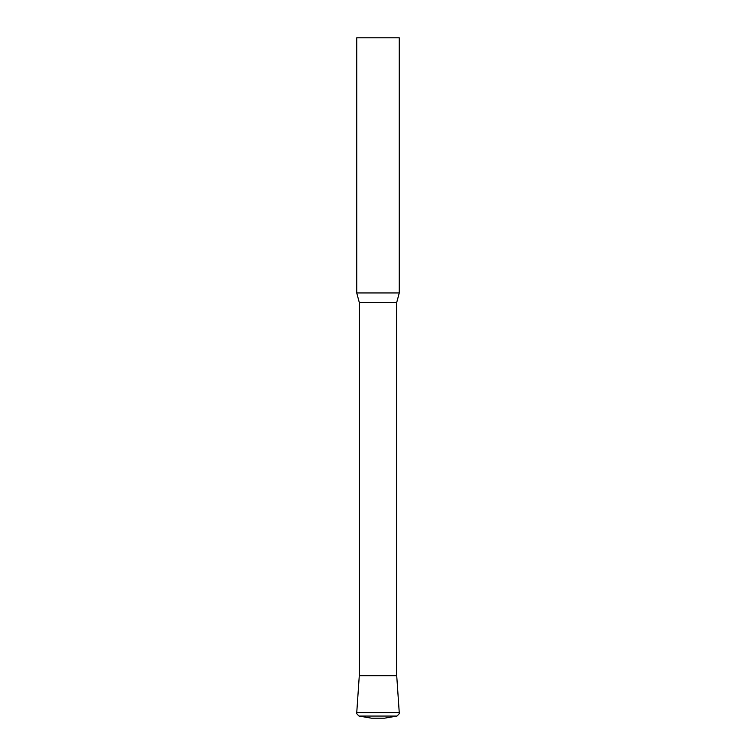 <?xml version="1.0" encoding="UTF-8"?>
<svg xmlns="http://www.w3.org/2000/svg" width="756" height="756" viewBox="0 0 756 756"><rect width="100%" height="100%" fill="white"/><g stroke="black" fill="none" stroke-linecap="round" stroke-linejoin="round"><path stroke-width="1.13" d="M356.737 292.95L399.262 292.95L399.262 37.8L356.737 37.8L356.737 292.95L359.289 302.476L396.711 302.476L399.262 292.95M359.289 302.476L359.289 675.675L356.747 712.625L399.253 712.625L396.711 675.675L359.289 675.675L396.711 675.675L396.711 302.476M384.379 718.2L371.621 718.2L359.015 716.064L396.985 716.064L384.379 718.2M399.253 712.625C400.009 712.747 399.253 713.9 396.985 716.064M356.747 712.625C355.991 712.747 356.747 713.9 359.015 716.064"/></g></svg>
